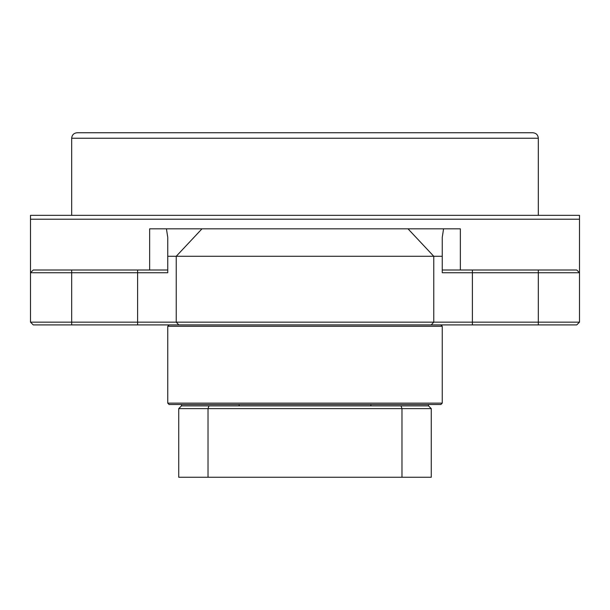 <?xml version="1.0" encoding="UTF-8"?>
<svg xmlns="http://www.w3.org/2000/svg" width="610" height="610" viewBox="0 0 610 610"><rect width="100%" height="100%" fill="white"/><g stroke="black" fill="none" stroke-linecap="round" stroke-linejoin="round"><path stroke-width="0.91" d="M30.5 215.338L579.5 215.338M442.25 270.001L576.755 270.001L579.5 272.746L579.5 215.338L579.5 219.219L30.5 219.219L30.5 215.338L30.5 322.156L30.5 272.746L33.245 270.001L167.75 270.001M149.648 270.001L149.648 228.826L460.352 228.826L460.352 270.001M443.569 228.826L442.25 237.397L442.25 256.276L167.75 256.276L167.75 237.397L166.431 228.826M201.986 228.826L176.237 256.276L176.237 322.156L178.814 324.901L33.245 324.901L30.5 322.156L579.5 322.156L579.5 272.746L442.25 272.746L442.25 256.276M167.75 256.276L167.75 272.746L30.5 272.746L33.245 270.001M576.755 324.901L579.5 322.156L576.755 324.901L431.186 324.901L433.763 322.156L433.763 256.276L408.014 228.826M579.5 272.746L576.755 270.001M30.5 322.156L33.245 324.901M77.165 132.751L532.835 132.751C536.167 133.079 537.997 134.909 538.325 138.241L71.675 138.241C72.003 134.909 73.833 133.079 77.165 132.751M81.282 132.751L103.242 132.751M482.373 132.751L496.098 132.751M113.902 132.751L127.627 132.751M538.325 215.101L538.325 138.241M167.75 326.274L169.123 324.901L440.877 324.901L442.25 326.274L167.75 326.274L167.75 403.134L442.25 403.134L440.877 404.506L169.123 404.506L167.75 403.134M181.475 404.506L181.475 405.879L428.525 405.879L428.525 404.506M401.975 477.249L431.27 477.249L431.27 408.624L208.025 408.624L208.025 477.249L401.975 477.249L401.975 408.624A1803.427 1275.213 180 0 0 401.037 405.879M208.963 405.879A1803.427 1275.213 0 0 0 208.025 408.624L178.73 408.624L178.73 477.249L208.025 477.249M239.12 405.879L239.12 404.506M370.88 405.879L370.88 404.506M181.475 405.879L178.73 408.624M428.525 405.879L431.27 408.624M137.608 324.901L137.608 270.001M71.675 270.001L71.675 324.901M538.325 324.901L538.325 270.001M472.392 270.001L472.392 324.901M71.675 215.101L71.675 138.241M442.25 326.274L442.25 403.134"/></g></svg>
